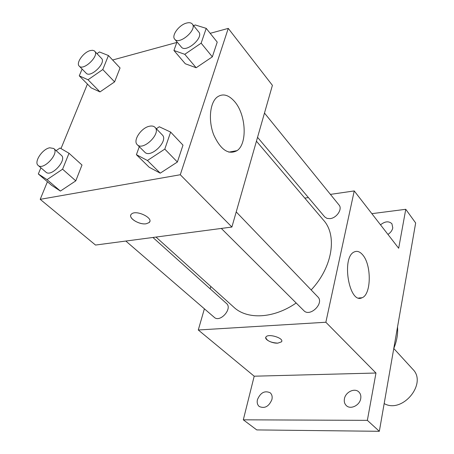<?xml version="1.0" encoding="UTF-8"?>
<svg xmlns="http://www.w3.org/2000/svg" width="454" height="454" viewBox="0 0 454 454"><rect width="100%" height="100%" fill="white"/><g stroke="black" fill="none" stroke-linecap="round" stroke-linejoin="round"><path stroke-width="0.68" d="M384.175 403.566C402.289 414.082 427.628 383.465 412.754 369.227L393.777 348.496M393.777 348.485C396.813 341.136 398.062 333.957 397.528 326.954M371.86 213.664L405.762 209.3L415.66 222.976L379.334 431.3L256.765 429.915L243.31 419.819L254.195 376.201L198.284 329.99L204.391 308.811M210.157 288.818L210.826 286.48M380.52 224.832C385.02 221.24 388.823 220.882 391.933 223.76L392.772 227.936C392.188 230.553 390.576 232.709 387.937 234.406M405.762 209.3L398.674 248.259L354.239 190.93L325.859 322.249L375.974 373.023L367.36 420.353L379.334 431.3M362.61 254.79C371.707 264.733 371.4 294.663 362.025 297.756C349.12 304.679 341.033 256.987 354.353 251.896C357.145 250.659 359.897 251.624 362.61 254.79M367.36 420.353L243.31 419.819M344.421 398.799C345.477 392.029 354.705 387.631 358.853 391.978C360.544 393.68 361.168 395.899 360.714 398.64C359.727 405.394 350.533 409.849 346.374 405.632C344.58 403.895 343.928 401.62 344.421 398.799M257.441 399.645C260.454 392.648 264.693 390.349 270.153 392.755C271.935 394.344 272.525 396.592 271.923 399.503C268.961 406.495 264.744 408.838 259.274 406.523C257.412 404.911 256.799 402.619 257.441 399.645M375.974 373.023L254.195 376.201M155.994 237.062L233.912 307.284C247.231 319.86 273.802 318.64 296.167 302.988M311.166 289.953C332.595 267.207 337.447 235.507 323.566 220.213L256.436 141.194M325.859 322.249L198.284 329.99M304.787 198.109L308.408 197.581M330.421 194.386L354.239 190.93M221.325 228.436L303.834 310.627C309.997 317.488 324.57 303.164 317.823 296.882L236.216 211.91M125.832 241.051L214.265 317.329C220.105 322.993 232.851 308.527 226.495 303.476L152.919 237.47M264.478 113.057L339.053 205.038C342.702 208.959 336.72 218.045 330.075 218.624L326.994 218.397L324.729 216.921L257.543 137.318M281.724 341.34L281.491 341.839L277.837 343.139C272.054 343.582 263.853 339.303 265.999 336.925C268.342 333.162 284.556 338.332 281.491 341.845L277.837 343.145C270.732 342.674 266.702 340.772 265.749 337.435M210.191 33.329L228.26 28.386L272.406 85.341L231.892 227.04L95.522 245.052L40.207 199.334L47.415 181.742M60.995 148.583L87.423 84.069M156.329 128.726L159.297 126.757L170.636 132.086L182.99 145.144L177.383 162.021L160.239 173.161L149.184 167.248L160.239 173.161L147.431 160.5L136.404 154.689L139.282 146.699M97.031 53.64L99.443 51.955L108.438 55.53L120.055 67.952L114.595 81.879L99.988 91.912L91.192 87.872L99.988 91.912L88.025 79.768L79.268 75.841L82.106 69.048M228.26 28.386L180.283 174.745L40.207 199.334M112.62 60.007L176.805 42.46M56.137 150.643L60.013 148.015L69.019 153.259L81.992 165.029L75.79 180.845L60.405 191.066L51.614 185.323L60.405 191.066L47.04 179.636L38.312 173.973L40.894 167.787M193.767 25.844L195.107 24.925L206.224 28.364L217.222 42.131L212.336 56.841L196.162 67.748L185.306 63.764L196.162 67.748L184.772 54.31L173.922 50.462L177.003 41.904M180.283 174.745L231.892 227.04M234.587 101.543C246.079 114.533 247.612 143.657 237.09 150.62C228.498 155.166 220.718 149.928 213.749 134.906C208.221 120.815 209.771 103.189 216.898 97.298C222.522 93.155 228.419 94.568 234.587 101.543M149.758 221.586L149.071 222.602L146.205 223.76C138.958 225.122 127.131 217.364 131.518 214.033C136.16 209.373 154.451 218.385 149.071 222.613L146.205 223.765C139.872 224.923 129.072 218.885 130.797 215.065M206.224 28.364L201.145 43.164L184.772 54.31M174.716 39.197L181.339 47.04C185.834 53.317 204.073 37.614 198.767 32.013L192.286 24.017C191.1 22.672 189.165 22.36 186.469 23.092C179.029 24.936 171.192 35.633 174.716 39.197C179.177 45.44 197.569 29.578 192.286 24.017M173.922 50.462L185.306 63.764M217.222 42.131L212.336 56.841L196.162 67.748M201.145 43.164L212.336 56.841M170.636 132.086L164.796 149.105L147.431 160.5M137.273 144.695L144.73 152.124C150.541 158.832 168.882 140.859 162.282 134.923L154.996 127.336C153.747 126.104 151.925 125.73 149.542 126.218C141.279 127.631 132.568 140.678 137.273 144.695C143.05 151.381 161.573 133.232 154.996 127.336M136.404 154.689L149.184 167.248M182.99 145.144L177.383 162.021L160.239 173.161M164.796 149.105L177.383 162.021M108.438 55.53L102.786 69.536L88.025 79.768M79.223 66.102L86.164 73.185C90.437 78.343 106.497 62.839 101.503 58.373L94.267 50.808L92.537 50.275L90.25 50.576C83.479 52.221 75.71 63.106 79.223 66.102C83.457 71.233 99.653 55.598 94.687 51.166M79.268 75.841L91.192 87.872M120.055 67.952L114.595 81.879L99.988 91.912M102.786 69.536L114.595 81.879M69.019 153.259L62.59 169.2L47.04 179.636M38.17 165.438L45.933 172.134C51.279 177.52 67.391 159.916 61.352 155.319L53.742 148.492L49.707 147.788C42.29 149.02 33.647 162.163 38.17 165.438C43.476 170.795 59.746 153.049 53.742 148.492M38.312 173.973L51.614 185.323M81.992 165.029L75.79 180.845L60.405 191.066M62.59 169.2L75.79 180.845M358.711 298.006L362.025 297.756M228.822 152.152L237.09 150.62"/></g></svg>
